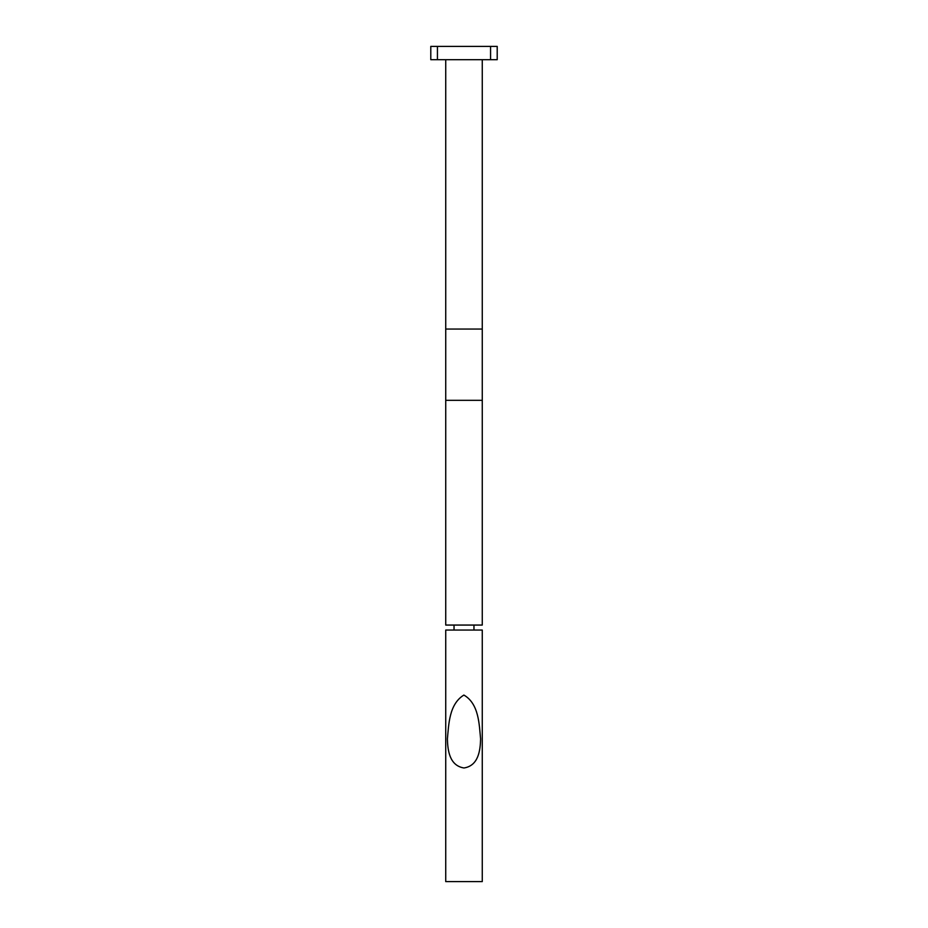 <?xml version="1.0" encoding="UTF-8"?>
<svg xmlns="http://www.w3.org/2000/svg" width="928" height="928" viewBox="0 0 928 928"><rect width="100%" height="100%" fill="white"/><g stroke="black" fill="none" stroke-linecap="round" stroke-linejoin="round"><path stroke-width="1.39" d="M482.27 59.682L482.27 400.328L445.73 400.328L445.73 59.682L482.27 59.682M445.73 400.328L445.73 625.066L482.27 625.066L482.27 400.328M497.211 59.682L430.789 59.682L430.789 46.4L497.211 46.4L497.211 59.682L497.211 46.4M480.6 738.978C479.196 724.803 479.068 703.795 463.884 695.06C448.966 704.19 448.769 724.745 447.4 738.978C447.714 750.033 449.326 765.646 463.977 767.978C478.639 765.716 480.298 750.056 480.6 738.978M482.27 881.6L482.27 630.042L445.73 630.042L445.73 881.6L482.27 881.6M445.73 329.057L482.27 329.057M490.564 59.682L490.564 46.4M437.436 59.682L437.436 46.4M454.036 630.042L454.036 625.066M473.964 630.042L473.964 625.066"/></g></svg>
